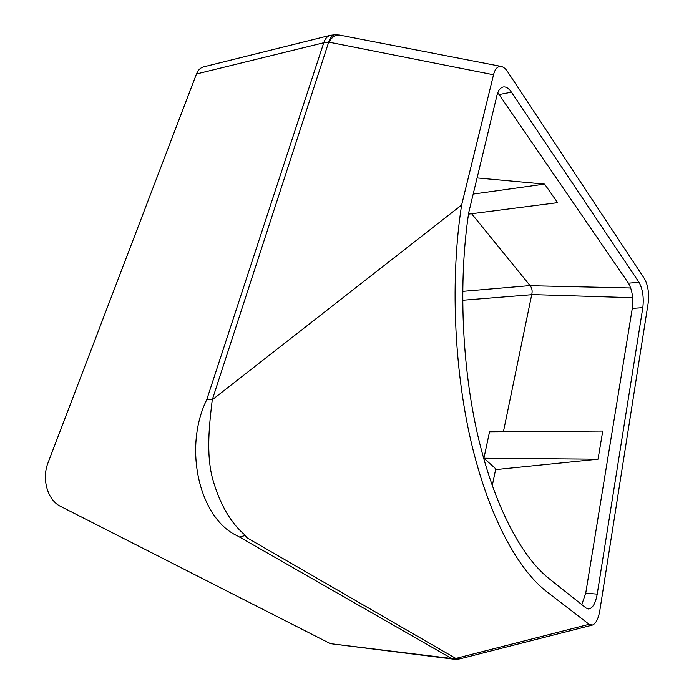 <?xml version="1.0" encoding="UTF-8"?>
<svg xmlns="http://www.w3.org/2000/svg" width="694" height="694" viewBox="0 0 694 694"><rect width="100%" height="100%" fill="white"/><g stroke="black" fill="none" stroke-linecap="round" stroke-linejoin="round"><path stroke-width="1.04" d="M492.263 485.731L495.759 468.814M503.428 431.677L531.743 294.568L632.633 297.709M602.748 431.052L598.037 459.194L496.557 469.526L483.926 458.231L489.539 431.763L602.748 431.052M630.725 287.984L530.155 285.711L471.634 213.726M477.082 177.933L544.59 184.101L557.629 202.648L468.493 214.134M196.471 73.972L48.059 462.733C41.44 479.129 47.678 500.331 60.682 506.447L330.37 643.659L451.681 658.511L237.539 535.924C200.948 519.554 183.867 453.035 204.591 404.35L206.786 399.544L323.768 42.75L196.471 73.972C198.024 70.085 200.375 67.726 203.542 66.876L330.327 35.325C327.377 36.123 325.191 38.595 323.768 42.75L328.687 42.134L212.26 399.787C209.406 424.147 205.918 453.182 212.529 478.513C219.79 504.26 230.772 523.233 245.468 535.43L246.457 537.477L455.819 658.433L589.119 624.305L592.346 625.094C595.886 623.733 598.384 618.857 599.833 610.477L648.153 303.217C649.263 293.415 648.057 285.286 644.526 278.823L507.73 71.872C505.779 68.853 503.618 67.04 501.25 66.433C497.537 66.147 494.961 68.923 493.529 74.752L461.623 205.034C450.302 277.713 453.885 367.768 471.087 441.688C488.403 515.607 517.438 569.167 546.846 591.756L589.119 624.305M458.777 659.066L455.819 658.433L451.681 658.511L453.59 659.161L330.37 643.659M586.083 608.013L588.295 608.968C592.468 608.655 595.443 603.702 597.213 594.125L642.817 307.659C643.98 297.466 642.713 289.016 639.001 282.311L511.417 92.163C508.745 88.259 506.004 86.524 503.211 86.958C500.322 87.635 498.223 90.541 496.913 95.677L468.719 212.642C458.318 281.469 461.788 366.137 477.914 435.893C494.163 505.648 521.376 556.675 549.171 578.709L586.083 608.013M461.623 205.034L212.26 399.787M501.25 66.433L339.531 35.082C335.749 34.526 332.183 36.877 328.835 42.134L328.687 42.134C330.318 37.346 332.4 34.874 334.933 34.709L335.002 34.709M460.564 658.701L458.838 659.057L455.941 658.415L460.564 658.701L592.346 625.094M581.78 604.604L585.727 593.214L632.295 308.388C633.492 298.247 632.208 289.84 628.443 283.178L497.824 92.736M530.155 285.711C532.046 288.053 532.576 291.003 531.743 294.568M544.59 184.101L473.195 194.077M598.037 459.194L483.926 458.231M453.59 659.161L458.838 659.057M206.786 399.544L212.199 399.813M493.529 74.752L328.835 42.134C330.465 37.346 332.547 34.865 335.081 34.709L330.327 35.325M462.629 300.268L531.708 294.698M530.06 285.598L462.646 291.376M585.727 593.214L597.213 594.125M499.194 94.523L511.417 92.163M628.443 283.178L639.001 282.311M632.295 308.388L642.817 307.659M239.855 536.983L245.468 535.43M339.531 35.082L335.081 34.709"/></g></svg>
